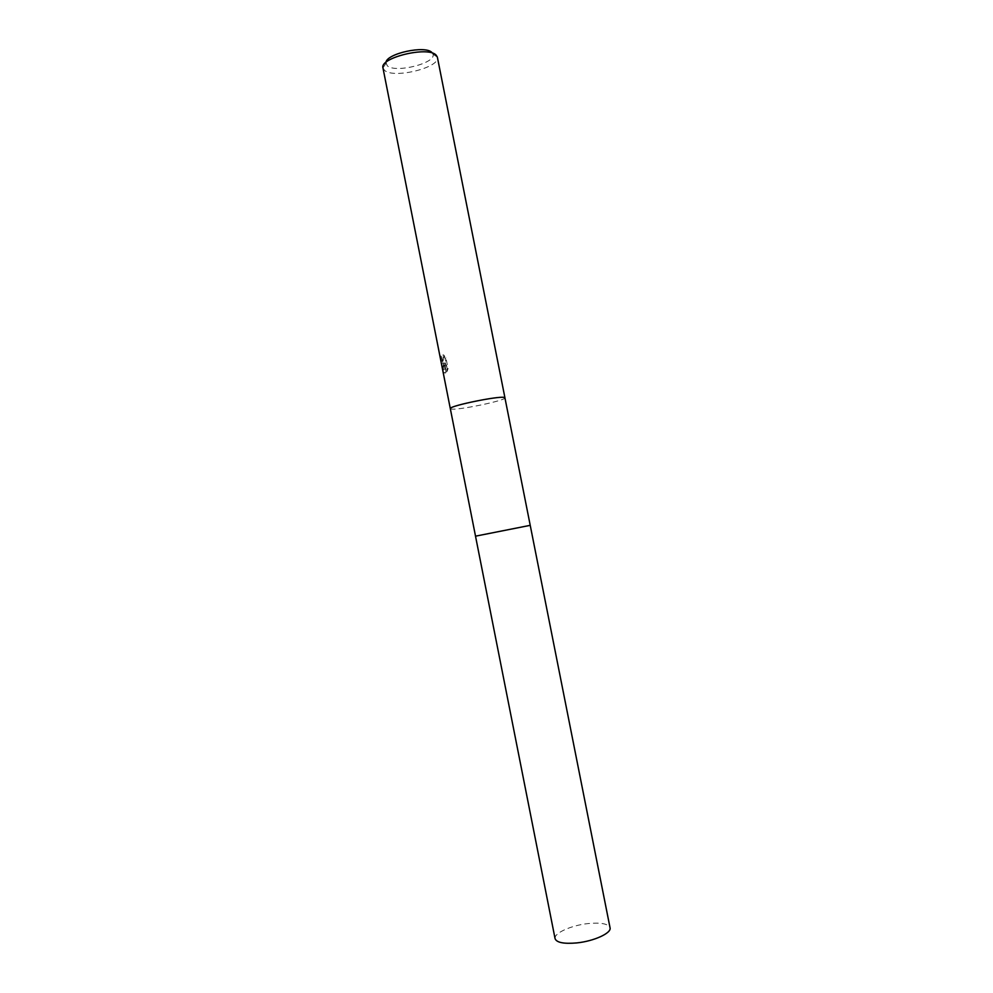 <?xml version="1.0" encoding="UTF-8"?>
<svg xmlns="http://www.w3.org/2000/svg" width="993" height="993" viewBox="0 0 993 993"><rect width="100%" height="100%" fill="white"/><g stroke="black" fill="none" stroke-linecap="round" stroke-linejoin="round"><path stroke-width="0.74" stroke-dasharray="4.96 3.72" d="M450.313 408.669L451.554 409.091C459.424 410.221 506.629 400.266 504.928 397.821M476.628 535.885L530.225 525.334L476.628 535.885M450.313 408.644L451.567 409.091C459.337 410.196 506.082 400.39 504.94 397.858M441.24 356.301L442.928 360.831C444.479 360.943 444.703 358.957 443.598 354.886L445.969 358.001L448.079 368.639L447.086 371.444L445.385 362.817L445.857 372.809L444.653 372.524L443.213 367.969L444.665 363.438L443.275 363.55L440.88 355.99L439.986 356.189L442.419 363.748L443.809 363.637L442.332 368.279M382.975 67.996L384.601 70.416C393.923 79.043 440.607 67.45 437.379 57.222M442.456 368.924L443.784 372.723L444.988 373.008L444.504 363.016L446.217 371.655L447.173 368.837L445.075 358.212L442.717 355.084C443.834 359.156 443.61 361.142 442.059 361.03L440.371 356.499M385.929 62.398L387.295 65.811C395.375 73.445 436.287 63.167 433.022 54.255L431.918 52.505M444.665 363.438L443.809 363.637M443.263 368.204L442.357 368.415M445.857 372.809L444.988 373.008M445.385 362.817L444.504 363.016M447.086 371.444L446.217 371.655M448.079 368.639L447.173 368.837M445.969 358.001L445.075 358.212M443.598 354.886L442.717 355.084M440.88 355.99L439.986 356.189M555.075 938.67C553.56 933.271 571.236 925.302 588.042 923.577C600.976 922.36 608.312 923.775 610.05 927.785M433.022 54.255L437.354 57.097M443.784 372.723L444.653 372.524M443.424 369.061L443.213 367.969M442.059 361.03L442.928 360.831M442.419 363.748L443.275 363.55M385.867 63.589L382.95 67.872"/><path stroke-width="1.49" d="M504.94 397.858L503.985 397.399C497.903 396.008 451.902 405.38 450.45 408.297L450.313 408.669M504.928 397.821L530.225 525.334L475.51 536.17L555.075 938.67C556.639 942.618 563.875 944.033 576.796 942.916C594.013 941.203 611.738 933.023 610.05 927.785L530.225 525.334L475.523 536.17L382.95 67.872C379.599 57.656 428.07 45.939 436.101 55.099L437.354 57.097L504.94 397.821L503.985 397.399C497.903 396.008 451.914 405.392 450.462 408.309L450.313 408.644M431.918 52.505C425.451 45.095 386.749 53.436 385.929 62.398"/></g></svg>
